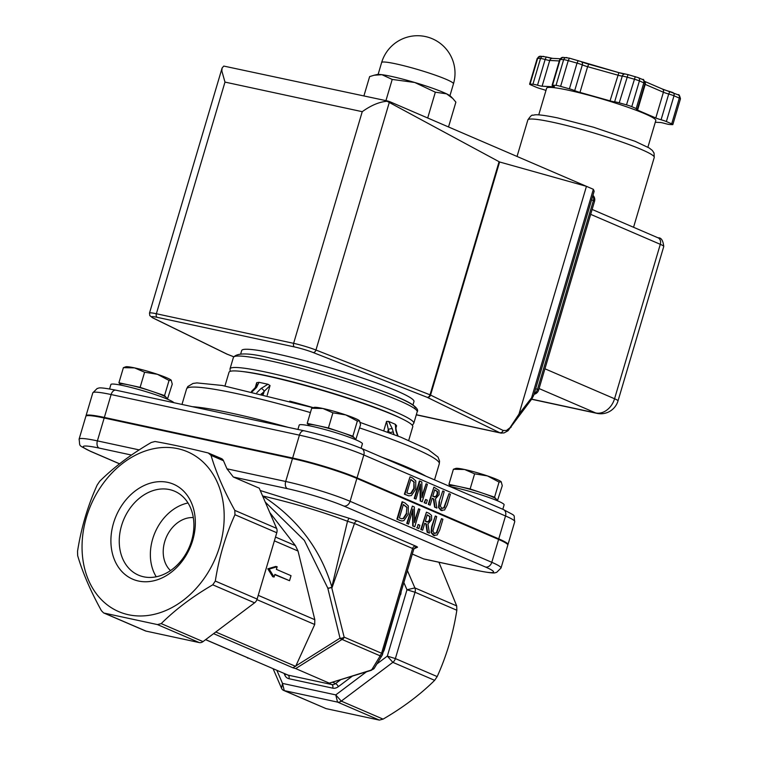 <?xml version="1.0" encoding="UTF-8"?>
<svg xmlns="http://www.w3.org/2000/svg" width="758" height="758" viewBox="0 0 758 758"><rect width="100%" height="100%" fill="white"/><g stroke="black" fill="none" stroke-linecap="round" stroke-linejoin="round"><path stroke-width="1.14" d="M393.942 434.476L392.369 428.886L388.608 421.401L395.316 424.291L396.586 425.75L395.714 426.962L396.368 430.904M395.316 424.291L395.828 430.373A2.994 1.393 -17.5 0 1 396.368 430.895L397.448 434.325A2.994 1.393 -17.5 0 1 397.457 434.381M395.828 430.373L396.898 433.794A2.994 1.393 -17.5 0 1 397.448 434.325L398.139 436.106M393.449 432.306A2.994 1.393 162.5 0 0 389.64 432.856M392.369 428.886A2.994 1.393 162.5 0 0 388.323 429.568L389.328 432.733M388.608 421.401L386.533 421.42L388.323 429.568L387.584 432.088M224.955 385.955L229.011 372.273A95.83 9.105 16.5 0 1 292.976 382.259A95.83 9.105 16.5 0 1 394.331 415.318A95.83 9.105 16.5 0 1 412.769 426.707L408.723 440.379M252.291 391.659L256.498 387.48A2.994 1.696 -134.9 0 0 255.181 387.736A2.994 1.696 -134.9 0 0 255.181 387.745L256.867 385.377L256.697 382.686L259.028 382.326L267.944 384.249L270.056 385.566L264.182 391.346L263.31 394.293M262.998 394.217L261.197 393.772M267.944 384.249L261.084 388.466A2.994 1.696 45.1 0 1 264.182 391.346L261.823 393.705A2.994 2.331 -66.7 0 0 261.766 393.914M256.498 387.48L259.028 382.326M226.869 354.09A2.994 2.009 -68.5 0 0 226.945 354.128A2.994 2.009 -68.5 0 0 227.201 354.194L153.182 318.028A14.98 1.421 16.5 0 1 157.247 317.346L294.502 346.937A14.98 1.421 16.5 0 1 313.111 352.517L427.18 397.315L499.712 432.695A2.994 2.596 -64 0 0 503.104 430.44L430.023 394.823A2.994 2.009 111.4 0 1 427.18 397.315A2.994 2.596 -64 0 0 430.563 395.06L499.598 161.985L387.092 101.278L389.432 101.525L593.362 189.311L531.604 397.798L518.993 414.067L509.945 427.758L506.439 430.478L503.104 430.44M416.322 414.711L501.54 433.159M510.958 427.408A2.994 1.582 -146.1 0 0 510.977 427.379A2.994 1.582 -146.1 0 0 510.987 427.37A2.994 1.582 -146.1 0 0 511.034 426.309M518.86 415.668L518.927 414.579M500.725 433.036L504.051 432.932L508.012 430.762L531.68 399.134A2.994 1.44 -142.2 0 0 531.604 397.798L533.651 395.505L531.68 399.134L595.693 412.949A17.974 11.162 102.2 0 0 596.991 413.366L596.991 413.366A17.974 17.974 0 0 0 618.016 400.897A17.974 1.706 -163.5 0 0 614.558 398.755A17.974 13.995 113.3 0 1 595.693 412.949L539.071 388.57M533.651 395.505L594.149 191.272L593.362 189.311M388.314 101.146L223.762 66.069L222.094 68.031L221.838 70.939L224.984 82.091L362.239 111.682C371.145 105.296 379.426 101.828 387.092 101.278M240.693 353.939L241.698 350.518A89.832 8.537 16.5 0 1 301.675 359.889A89.832 8.537 16.5 0 1 396.69 390.882A89.832 8.537 16.5 0 1 413.972 401.55L412.958 404.962M545.968 90.448A5.988 0.569 -163.5 0 0 541.364 88.951A5.988 0.569 16.5 0 1 536.077 87.161L530.752 84.868A5.988 0.569 16.5 0 1 529.596 84.157A5.988 0.569 16.5 0 1 530.05 84.081L532.912 84.223A5.988 0.569 16.5 0 1 537.507 85.209A5.988 0.569 -163.5 0 0 542.103 86.204L553.946 86.8A5.988 0.569 -163.5 0 0 554.401 86.715A5.988 0.569 -163.5 0 0 553.255 86.005A5.988 0.569 16.5 0 1 552.099 85.294A5.988 0.569 16.5 0 1 552.554 85.218L556.021 85.389A5.988 0.569 16.5 0 1 560.617 86.374L569.41 88.847A5.988 0.569 16.5 0 1 574.697 90.628A5.988 0.569 -163.5 0 0 579.984 92.419L610.048 100.852A5.988 0.569 -163.5 0 0 614.634 101.837A5.988 0.569 16.5 0 1 619.229 102.832L626.496 104.869A5.988 0.569 16.5 0 1 631.784 106.66L636.189 108.555A5.988 0.569 16.5 0 1 637.345 109.266A5.988 0.569 16.5 0 1 636.881 109.342A5.988 0.569 -163.5 0 0 636.426 109.427A5.988 0.569 -163.5 0 0 637.582 110.137L655.793 117.973A5.988 0.569 -163.5 0 0 661.08 119.764A5.988 0.569 16.5 0 1 666.367 121.545L671.702 123.838A5.988 0.569 16.5 0 1 672.848 124.549A5.988 0.569 16.5 0 1 672.393 124.634L669.532 124.483A5.988 0.569 16.5 0 1 664.937 123.497A5.988 0.569 -163.5 0 0 660.341 122.502L655.291 122.246M296.748 383.245A89.832 8.537 16.5 0 1 349.988 399.021M538.739 114.865L546.641 88.184A56.926 5.41 16.5 0 1 602.762 99.165A56.926 5.41 16.5 0 1 655.803 120.522L647.9 147.204M518.993 414.067L586.446 186.335L499.598 161.985M592.86 195.611A5.988 4.662 113.3 0 1 593.381 200.643A5.988 0.569 16.5 0 1 594.528 201.353A5.988 5.988 0 0 0 592.936 195.337M534.011 394.293A5.988 5.988 0 0 0 538.616 390.105A5.988 0.569 -163.5 0 0 537.469 389.394A5.988 4.662 113.3 0 1 534.21 393.61M418.141 524.498L417.156 527.833L418.842 528.563L419.828 525.228L418.141 524.498L417.156 527.833M418.842 528.563L416.692 527.739M421.988 497.57L421.836 481.946L419.847 481.093L414.683 498.527L415.99 499.086L420.444 484.049L420.652 501.095L422.215 501.768L427.379 484.334L426.081 483.775L421.988 497.57M415.99 499.086L414.219 498.423L419.382 480.989L419.847 481.093M422.215 501.768L420.188 500.991L419.998 485.537M421.969 495.978L426.081 483.775M433.803 498.935L435.073 507.301L436.892 508.087L435.395 498.887L439.1 494.709L439.034 490.379L433.908 487.138L428.744 504.572L430.146 505.179L432.193 498.243L433.803 498.935L432.174 498.328M437.584 494.263L436.172 496.755L432.771 496.31L434.713 489.753L437.603 491.667L437.584 494.263L437.12 494.169L437.139 491.563L437.603 491.667M434.713 497.068L434.002 496.831M434.476 497.011L436.172 496.755M435.708 496.651L437.12 494.169M435.073 507.301L436.892 508.087M434.618 507.206L433.339 498.83M437.139 491.563L434.685 489.839M428.744 504.572L430.146 505.179M428.279 504.477L433.908 487.138M412.418 477.891L410.021 476.858L404.857 494.292L408.865 495.865L411.423 495.543L415.744 489.166L415.782 480.904L412.418 477.891M408.638 495.817L404.393 494.197L410.021 476.858M408.818 493.666L410.713 493.344L413.83 488.408L413.906 482.069L414.285 488.512L411.168 493.439L409.045 493.723L406.847 492.89L410.827 479.463L414.361 482.173M413.906 482.069L410.798 479.558M439.545 501.834L438.977 507.585L442.104 510.655L440.843 510.295L438.522 507.481L439.09 501.739L442.767 490.957L439.09 501.739M440.843 510.295L444.586 509.992L447.173 505.122L450.394 494.235L448.992 493.638L444.273 507.841L441.886 508.419L440.36 506.155L444.169 491.563L442.767 490.957M441.431 508.324L443.818 507.737L448.992 493.638M429.142 513.346L426.432 512.171L421.268 529.605L422.67 530.212L424.717 523.276L426.328 523.967L427.597 532.334L429.416 533.12L427.919 523.92L431.615 519.742L431.558 515.412L429.142 513.346M422.67 530.212L420.804 529.51L426.432 512.171M429.416 533.12L427.142 532.239L425.863 523.863L424.698 523.361M427 522.044L428.232 521.684L429.644 519.202L429.663 516.596L430.108 519.296L428.696 521.779L425.295 521.333L427.237 514.786L430.127 516.691M429.663 516.596L427.209 514.871M427.237 522.101L426.527 521.864M412.968 509.082L413.176 526.118L414.74 526.801L419.904 509.367L418.606 508.808L414.512 522.603L414.361 506.979L412.371 506.117L407.207 523.551L408.515 524.119L412.968 509.082M414.493 521.011L418.606 508.808M413.176 526.118L414.74 526.801M412.712 526.024L412.523 510.57M407.207 523.551L408.515 524.119M406.743 523.456L412.371 506.117M433.368 535.328L437.11 535.025L439.697 530.145L442.918 519.268L441.516 518.671L436.798 532.865L434.41 533.452L432.884 531.178L436.693 516.586L435.291 515.99L432.069 526.867L431.501 532.609L434.628 535.688L433.368 535.328L431.046 532.514L431.615 526.772L435.291 515.99M433.955 533.348L436.343 532.77L441.516 518.671M399.807 520.367L401.996 520.992L403.948 520.575L408.259 514.199L408.306 505.927L404.943 502.924L402.545 501.891L397.381 519.325L399.807 520.367L397.381 519.325M406.809 513.536L403.692 518.472L401.569 518.756L399.371 517.922L403.351 504.496L406.885 507.206L406.354 513.441L406.885 507.206M401.342 518.699L403.692 518.472M403.237 518.377L406.354 513.441M401.162 520.841L399.343 520.272M406.43 507.102L403.322 504.582M396.917 519.221L402.081 501.787L402.545 501.891M426.318 503.53L427.304 500.195L425.617 499.475L424.632 502.8L426.318 503.53L424.167 502.706L425.617 499.475M356.866 478.431L498.584 539.431L491.8 562.313L350.092 501.303L356.866 478.431A47.944 4.557 -163.5 0 0 292.474 458.599L285.7 481.482L226.974 468.814L233.331 477.019L259.245 488.171L276.623 528.392A5.988 4.662 113.3 0 1 276.774 532.732L257.123 599.066A5.988 4.662 113.3 0 1 254.574 602.818L203.021 641.609A5.988 4.662 113.3 0 1 199.278 642.585L146.01 631.101A5.988 4.662 113.3 0 1 145.337 630.883L103.609 612.919L101.439 610.721C90.628 591.136 82.698 572.792 77.676 555.69L77.524 551.36C81.182 528.004 87.729 505.889 97.176 485.025L99.715 481.264C114.013 467.089 131.2 454.165 151.278 442.483L155.02 441.507C169.887 444.084 187.643 447.912 208.289 452.99L221.393 458.562A5.988 4.662 113.3 0 1 223.477 460.722L226.974 468.814M86.042 416.028A47.944 4.557 16.5 0 1 86.033 415.716A47.944 4.557 16.5 0 1 104.348 417.431L292.645 458.031A47.944 4.557 16.5 0 1 357.037 477.853L498.745 538.862A47.944 4.557 16.5 0 1 507.974 544.557A47.944 4.557 16.5 0 1 507.794 544.812M276.367 569.372L291.025 575.682L289.537 580.704L274.879 574.393L274.102 577.018L269.175 569.106L277.144 566.747L276.367 569.372M274.102 577.018L272.719 576.724L267.792 568.813L275.77 566.444L277.144 566.747M289.537 580.704L274.803 574.659M269.175 569.106L267.792 568.813M191.594 540.738A45.688 35.56 113.3 0 1 138.515 575.161A45.688 35.56 113.3 0 1 121.555 525.635A45.688 35.56 113.3 0 1 174.643 491.222A45.688 35.56 113.3 0 1 191.594 540.738M113.51 523.162A51.686 40.221 -66.7 0 0 160.27 578.695A51.686 40.221 -66.7 0 0 185.587 493.25A51.686 40.221 -66.7 0 0 113.51 523.162M188.022 502.98A45.688 35.56 -66.7 0 0 155.02 532.523A45.688 35.56 -66.7 0 0 156.243 576.791M128.519 614.747A87.009 67.708 -66.7 0 0 223.165 502.63A87.009 67.708 -66.7 0 0 107.674 477.729A87.009 67.708 -66.7 0 0 128.519 614.747M193.318 517.591A29.96 23.318 -66.7 0 0 164.723 541.629A29.96 23.318 -66.7 0 0 170.503 570.594M233.331 477.019L287.462 488.683A41.946 3.989 16.5 0 1 343.8 506.031L485.518 567.041A41.946 3.989 16.5 0 1 477.559 570.528A5.988 3.724 102.2 0 0 477.995 570.66L423.826 558.987L412.324 554.07M477.995 570.66C498.053 574.583 494.424 572.262 496.604 572.413L501.029 568.007L507.803 545.125A47.944 4.557 -163.5 0 0 498.584 539.431M139.216 449.901L97.394 440.881L104.178 417.999A47.944 4.557 -163.5 0 0 85.862 416.284L79.088 439.166C80.433 447.286 77.145 444.226 90.534 451.351A5.988 4.662 113.3 0 0 91.206 451.569A41.946 3.989 16.5 0 1 99.156 448.092A5.988 3.724 -77.8 0 1 97.394 440.881A47.944 4.557 -163.5 0 0 79.088 439.166M331.833 586.919C320.388 548.915 297.288 518.586 262.533 495.921C293.744 503.208 322.074 511.659 347.515 521.277L331.833 586.919A2.994 1.393 -15 0 1 327.731 587.99L327.873 588.464L331.672 587.497L331.833 586.919M327.873 588.464L340.02 638.141L292.92 667.789L295.696 668.584L342.048 639.439L379.483 655.556L379.919 656.333A2.994 2.729 31.3 0 0 382.563 654.41L381.577 653.254L344.141 637.137A2.994 1.45 166.3 0 1 340.02 638.141A2.994 2.35 57.8 0 0 342.048 639.439A2.994 2.331 -66.7 0 0 344.141 637.137L331.672 587.497M295.866 665.894L314.712 624.497L314.816 619.693L298.027 551.028L295.43 545.637L269.772 512.531M347.524 521.248L354.46 523.465A2.994 2.331 113.3 0 1 357.605 521.097L348.879 518.207L347.515 521.277M284.146 673.568L284.828 675.151A8.992 6.993 -66.7 0 0 288.95 678.713A2.994 1.857 102.2 0 0 288.068 675.113L205.589 639.676M332.042 587.658L354.46 523.465L412.608 548.498A5.988 0.569 16.5 0 1 413.764 549.209L382.278 655.083A2.994 2.729 31.3 0 0 382.278 655.083L374.262 668.253L371.202 670.366A2.994 1.563 72.7 0 0 371.268 670.337M379.919 656.333L371.913 669.494A2.994 2.729 31.3 0 0 374.262 668.253M371.913 669.494L370.51 670.309A2.994 1.563 72.7 0 0 371.202 670.366L328.839 683.261L331.824 684.54L288.068 675.113A5.988 4.662 113.3 0 1 287.396 674.895L284.638 673.701M295.696 668.584L329.664 683.309M366.37 671.872L335.766 694.896L282.497 683.403L277.04 670.773M403.872 582.589L406.98 589.771L387.329 656.106L376.868 663.97M208.289 452.99L211.037 455.369C216.068 472.461 223.989 490.805 234.809 510.39L234.952 514.729C225.514 535.593 218.958 557.708 215.31 581.064L212.761 584.816C192.684 596.499 175.496 609.432 161.208 623.607L157.456 624.583L104.197 613.099L146.01 631.101M273.268 669.143L281.512 688.236A5.988 4.662 -66.7 0 0 283.587 690.396A5.988 4.662 -66.7 0 0 284.259 690.614L337.528 702.097A5.988 4.662 -66.7 0 0 341.271 701.122L392.834 662.34A5.988 4.662 -66.7 0 0 395.373 658.579L415.024 592.244A5.988 4.662 -66.7 0 0 414.882 587.914L407.416 570.632M283.587 690.396L326.082 708.616L379.341 720.1L383.084 719.124C403.171 707.441 420.358 694.508 434.647 680.343L437.186 676.581C446.633 655.717 453.18 633.603 456.837 610.247L456.695 605.907L438.92 562.237M104.178 417.999L292.474 458.599M502.8 509.272L504.117 504.837A32.954 3.127 -163.5 0 0 497.769 500.924A32.954 3.127 -163.5 0 0 450.167 486.617M173.895 402.697A32.954 3.127 -163.5 0 0 167.764 399.314A32.954 3.127 -163.5 0 0 132.896 387.944A32.954 3.127 -163.5 0 0 110.895 384.505L109.588 388.949M361.092 448.262L362.4 443.828A32.954 3.127 -163.5 0 0 356.061 439.915A32.954 3.127 -163.5 0 0 321.202 428.545A32.954 3.127 -163.5 0 0 299.202 425.105L297.913 429.435M355.72 439.773L360.552 424.736L359.51 420.804A23.972 2.274 16.5 0 0 359.5 420.804L359.51 420.804M359.548 420.861L357.34 421.069L345.724 414.901A23.972 2.274 16.5 0 1 359.5 420.804M322.908 408.496L311.69 408.259L314.172 407.378A23.972 2.274 16.5 0 1 322.908 408.496A23.972 2.274 16.5 0 1 345.724 414.901L332.904 412.826L322.908 408.496M354.393 439.214L354.63 438.418A23.972 2.274 -163.5 0 0 354.469 438.02L352.858 436.182L328.432 427.948L307.217 423.371L311.69 408.259M328.432 427.948L332.904 412.826M307.217 423.371L308.62 424.963M356.08 439.848L354.469 438.02A23.972 2.274 -163.5 0 0 350.016 435.566A23.972 2.274 -163.5 0 0 340.645 432.06A23.972 2.274 -163.5 0 0 317.82 425.655A23.972 2.274 -163.5 0 0 308.667 424.802L308.43 425.598M352.858 436.182L357.34 421.069M167.423 399.172L172.256 384.135L171.204 380.203A23.972 2.274 16.5 0 0 157.427 374.3L144.607 372.225L134.602 367.895L123.393 367.658L125.866 366.777A23.972 2.274 16.5 0 1 134.602 367.895A23.972 2.274 16.5 0 1 157.427 374.3L169.034 380.469L171.251 380.26M166.097 398.613L166.334 397.817A23.972 2.274 -163.5 0 0 166.173 397.419L164.562 395.581L140.126 387.347L118.911 382.771L123.393 367.658M140.126 387.347L144.607 372.225M118.911 382.771L120.314 384.363M167.783 399.248L166.173 397.419A23.972 2.274 -163.5 0 0 161.719 394.975A23.972 2.274 -163.5 0 0 152.349 391.46A23.972 2.274 -163.5 0 0 129.523 385.055A23.972 2.274 -163.5 0 0 120.361 384.202L120.124 384.998M164.562 395.581L169.034 380.469M497.428 500.773L502.27 485.736L501.218 481.813A23.972 2.274 16.5 0 0 487.441 475.91L474.622 473.835L464.616 469.505L453.407 469.259L455.88 468.378A23.972 2.274 16.5 0 1 464.616 469.505A23.972 2.274 16.5 0 1 487.441 475.91L499.048 482.069L501.265 481.861M496.102 500.223L496.338 499.418A23.972 2.274 -163.5 0 0 496.177 499.02L494.576 497.191L470.14 488.948L448.925 484.371L453.407 469.259M470.14 488.948L474.622 473.835M448.925 484.371L450.328 485.973M497.788 500.849L496.177 499.02A23.972 2.274 -163.5 0 0 491.734 496.575A23.972 2.274 -163.5 0 0 482.353 493.07A23.972 2.274 -163.5 0 0 459.538 486.664A23.972 2.274 -163.5 0 0 450.375 485.802L450.138 486.598M494.576 497.191L499.048 482.069M374.187 75.222L377.077 74.549A38.952 3.695 16.5 0 1 381.909 74.691L374.187 75.222L369.629 76.596L363.916 95.887M414.759 82.489L392.218 79.429L381.909 74.691A38.952 3.695 16.5 0 1 414.759 82.489A38.952 3.695 16.5 0 1 446.595 93.85L435.338 92.192L414.759 82.489M446.595 93.85A38.952 3.695 16.5 0 1 450.745 96.37L452.82 98.521L446.595 93.85M448.528 126.956L455.88 102.141L452.82 98.521M427.702 117.992L435.338 92.192M385.936 100.634L392.218 79.429M396.898 433.794L397.732 435.945M395.79 428.459L396.586 425.75M181.977 404.44L186.572 388.939A131.788 12.516 16.5 0 1 310.41 412.579M359.605 427.929A131.788 12.516 16.5 0 1 439.28 463.801L434.524 479.88M425.901 476.166A131.788 12.516 -163.5 0 0 381.7 457.14M288.068 427.313A131.788 12.516 -163.5 0 0 192.38 406.686M256.697 382.686L255.209 387.708M267.195 395.25L270.056 385.566M313.13 407.615A95.83 9.105 -163.5 0 0 289.736 401.134M386.533 421.42L383.794 430.686M261.084 388.466L256.82 392.72M233.672 356.743L227.201 354.194A2.994 2.596 116 0 1 226.727 354.024A2.994 2.994 0 0 0 226.945 354.128L233.663 356.762M499.058 161.757L430.023 394.823L315.953 350.025A17.974 1.706 -163.5 0 0 293.621 343.336L156.366 313.746A17.974 1.706 -163.5 0 0 149.497 313.101L149.809 315.612L152.718 317.867A2.994 2.596 116 0 0 153.182 318.028M157.247 317.346A2.994 1.857 -77.8 0 1 156.366 313.746L224.984 82.091M294.502 346.937A2.994 1.857 -77.8 0 1 293.621 343.336L362.239 111.682M313.111 352.517A2.994 2.009 -68.6 0 0 315.953 350.025L389.252 102.557M552.146 58.375A8.992 0.853 16.5 0 1 546.329 57.011M578.183 60.621L577.037 63.113A5.988 0.569 16.5 0 1 582.324 64.894A2.994 2.331 113.3 0 0 581.215 61.644A2.994 2.331 113.3 0 0 580.874 61.54L569.438 58.176M588.729 64.193A8.992 0.853 16.5 0 1 581.481 61.786M618.784 72.626L588.767 64.184L587.611 66.676L617.666 75.108A5.988 0.569 -163.5 0 0 622.261 76.103A5.988 0.569 16.5 0 1 626.857 77.098L634.124 79.135A5.988 0.569 16.5 0 1 639.411 80.916L643.807 82.812A5.988 0.569 16.5 0 1 644.963 83.522C644.092 80.083 643.334 78.756 642.699 79.562L638.302 77.667A2.994 2.331 113.3 0 1 639.411 80.916L631.784 106.66M624.677 74.009A8.992 0.853 16.5 0 1 618.869 72.654L610.048 100.852M619.229 102.832L628.012 74.606L638.302 77.667A2.994 2.331 113.3 0 0 637.961 77.562L628.05 74.635M669.854 91.528L668.708 94.02A5.988 0.569 16.5 0 1 673.995 95.802A2.994 2.331 113.3 0 0 672.886 92.561A2.994 2.331 113.3 0 0 672.545 92.448L669.901 91.557A8.992 0.853 16.5 0 1 662.577 89.131M666.367 121.545L673.995 95.802L679.32 98.095A5.988 0.569 16.5 0 1 680.476 98.805C679.604 95.366 678.846 94.049 678.211 94.854A2.994 2.331 113.3 0 1 679.32 98.095L671.702 123.838M677.87 94.741A2.994 2.331 113.3 0 1 678.239 94.864L662.303 88.989A2.994 2.331 113.3 0 1 663.411 92.239A5.988 0.569 -163.5 0 0 668.708 94.02L661.08 119.764M661.961 88.885A2.994 2.331 113.3 0 1 662.303 88.989L644.85 81.476M645.011 81.997A2.994 2.331 113.3 0 1 645.21 84.394L663.411 92.239L655.793 117.973M644.764 84.195A5.988 0.569 -163.5 0 0 645.21 84.394L637.582 110.137M642.367 79.457A2.994 2.331 113.3 0 1 642.727 79.571A2.994 2.331 113.3 0 1 643.807 82.812L636.189 108.555M635.27 76.643L626.496 104.869M625.757 74.132A2.994 2.776 92.9 0 0 622.261 76.103L614.634 101.837M574.697 90.628L582.324 64.894A5.988 0.569 -163.5 0 0 587.611 66.676L579.984 92.419M628.012 74.606L618.831 72.626L569.4 58.148L568.235 60.64L577.037 63.113L569.41 88.847M567.136 57.684A2.994 2.776 92.9 0 0 563.649 59.645A5.988 0.569 16.5 0 1 568.235 60.64L560.617 86.374M569.4 58.148L562.976 57.371A2.994 2.776 92.9 0 0 560.181 59.475L563.649 59.645L556.021 85.389M562.976 57.371L559.726 59.56A5.988 0.569 16.5 0 1 560.181 59.475L552.554 85.218M544.026 56.518A2.994 2.776 92.9 0 0 540.539 58.48A5.988 0.569 16.5 0 1 545.135 59.475L546.291 56.983L552.516 58.366A2.994 2.776 92.9 0 0 549.721 60.46L559.309 60.943M537.507 85.209L545.135 59.475A5.988 0.569 -163.5 0 0 549.721 60.46L542.103 86.204M546.291 56.983L540.473 56.234A2.994 2.776 92.9 0 0 537.678 58.338L540.539 58.48L532.912 84.223M540.473 56.234L537.214 58.423A5.988 0.569 16.5 0 1 537.678 58.338L530.05 84.081M412.333 425.342L413.792 423.267A95.83 9.105 -163.5 0 0 395.354 411.888A95.83 9.105 -163.5 0 0 266.636 372.263A95.83 9.105 -163.5 0 0 230.025 368.843L230.129 371.363M242.749 371.572A92.836 8.821 16.5 0 1 267.517 375.864A92.836 8.821 16.5 0 1 401.636 418.634M230.025 368.843L233.417 357.397A95.83 9.105 16.5 0 1 270.028 360.817A95.83 9.105 16.5 0 1 398.736 400.451A95.83 9.105 16.5 0 1 417.175 411.831L413.792 423.267M414.74 408.666A92.836 8.821 -163.5 0 0 369.847 386.561A92.836 8.821 -163.5 0 0 272.596 358.705M592.131 209.445L658.077 237.832A5.988 4.662 113.3 0 1 660.303 244.322A17.974 1.706 16.5 0 1 663.762 246.464L618.016 400.897M590.681 214.353L660.303 244.322L614.558 398.755L544.936 368.786M591.591 199.875L593.381 200.643L537.469 389.394L535.688 388.627M553.037 122.303A65.918 6.263 16.5 0 1 641.571 149.563A65.918 6.263 16.5 0 1 654.258 157.389L654.05 153.05L652.325 150.425L649.199 147.981L635.081 141.291L593.59 127.24L557.755 117.935C536.749 113.643 534.807 114.96 534.475 114.941L532.817 115.273C532.097 114.553 530.448 116.116 527.852 119.953A65.918 6.263 16.5 0 1 553.037 122.303M357.037 477.853L363.812 454.971L505.529 515.98A5.988 4.662 -66.7 0 0 503.303 509.49C517.761 517.458 513.109 513.441 514.748 521.675A47.944 4.557 16.5 0 0 505.529 515.98L498.745 538.862M287.462 488.683A5.988 3.724 -77.8 0 1 285.7 481.482A47.944 4.557 -163.5 0 1 350.092 501.303A5.988 4.662 -66.7 0 1 343.8 506.031M485.518 567.041A5.988 4.662 -66.7 0 0 491.8 562.313A47.944 4.557 -163.5 0 1 501.029 568.007M477.559 570.528L423.428 558.854M348.879 518.207L260.269 490.53M413.915 548.801L417.402 547.276A8.992 0.853 -163.5 0 0 415.754 546.13L357.605 521.097M119.612 463.801L91.206 451.569M99.156 448.092L131.494 455.056M104.348 417.431L111.123 394.548A5.988 3.724 -77.8 0 1 115.841 390.18C95.783 386.258 99.412 388.579 97.223 388.428L92.808 392.834A47.944 4.557 16.5 0 1 111.123 394.548L299.419 435.149A5.988 3.724 -77.8 0 1 304.138 430.781L115.841 390.18M292.645 458.031L299.419 435.149A47.944 4.557 16.5 0 1 363.812 454.971A5.988 4.662 -66.7 0 0 361.594 448.48C344.577 441.573 325.428 435.67 304.138 430.781M265.262 502.09L304.346 540.407L327.731 587.99M379.483 655.556A2.994 2.331 -66.7 0 0 381.577 653.254L412.608 548.498A2.994 2.331 113.3 0 1 415.754 546.13M417.402 547.276A2.994 2.966 -113.7 0 0 415.356 547.39L413.764 549.209A5.988 0.569 16.5 0 1 413.707 549.256M370.51 670.309L329.436 683.1M284.828 675.151A2.994 1.516 156.6 0 0 285.728 674.175M288.95 678.713L332.705 688.15A2.994 1.857 102.2 0 0 331.824 684.54A5.988 4.662 113.3 0 0 335.567 683.564L332.734 682.352M332.705 688.15A8.992 6.993 -66.7 0 0 338.324 686.682A2.994 1.118 53 0 0 335.567 683.564L340.333 679.983M338.324 686.682L352.11 676.316M383.406 651.709A8.992 6.993 -66.7 0 0 384.486 649.189L384.173 649.123M384.486 649.189L400.309 594.632M400.631 594.698A8.992 6.993 -66.7 0 0 401.077 592.045M157.456 624.583L199.278 642.585M203.021 641.609L161.208 623.607M212.761 584.816L254.574 602.818M257.123 599.066L215.31 581.064M234.952 514.729L276.774 532.732M276.623 528.392L234.809 510.39M211.037 455.369L223.477 460.722M456.837 610.247L415.024 592.244L406.98 589.771L414.882 587.914L456.695 605.907M434.647 680.343L392.834 662.34L387.329 656.106L395.373 658.579L437.186 676.581M379.341 720.1L337.528 702.097L335.766 694.896L341.271 701.122L383.084 719.124M281.512 688.236L282.497 683.403L284.259 690.614L326.082 708.616M292.92 667.789L213.595 633.65M205.645 639.629L249.164 658.361M274.368 540.842L298.027 551.028M295.43 545.637L275.486 537.052M314.816 619.693L258.222 595.333M256.934 599.625L314.712 624.497M295.658 666.386L215.784 632.001M381.634 62.535A37.455 3.553 16.5 0 1 436.362 75.535A37.455 3.553 16.5 0 1 453.464 83.816A37.455 37.455 0 0 0 430.137 37.9A37.455 37.455 0 0 0 381.634 62.535L378.119 74.436M186.572 388.939L187.823 386.533L193.025 383.444L196.947 382.913L222.265 385.471L312.912 407.662M360.23 422.462L400.745 437.129L428.346 449.627L438.039 457.102L439.545 461.101L439.28 463.801M255.181 387.736L251.448 391.469M226.727 354.024L152.718 317.867M416.284 414.844L500.792 433.055M552.516 58.366L560.105 58.745M637.345 109.266L644.963 83.522M552.099 85.294L559.726 59.56M529.596 84.157L537.214 58.423M233.417 357.397C237.159 352.432 250.149 352.84 272.387 358.638C319.326 368.502 397.495 394.018 412.532 404.677C416.966 407.918 418.511 410.305 417.175 411.831M658.077 237.832C661.156 237.491 663.042 240.371 663.762 246.464M672.848 124.549L680.476 98.805M594.528 201.353L538.616 390.105M633.555 227.277L654.258 157.389M517.041 156.451L527.852 119.953M596.991 413.366L531.585 399.258M149.497 313.101L222.094 68.031M119.556 463.849L90.534 451.351M361.594 448.48L503.303 509.49M86.033 415.716L92.808 392.834M507.974 544.557L514.748 521.675M247.07 657.537L247.913 658.209M449.939 95.707L453.464 83.816"/></g></svg>
